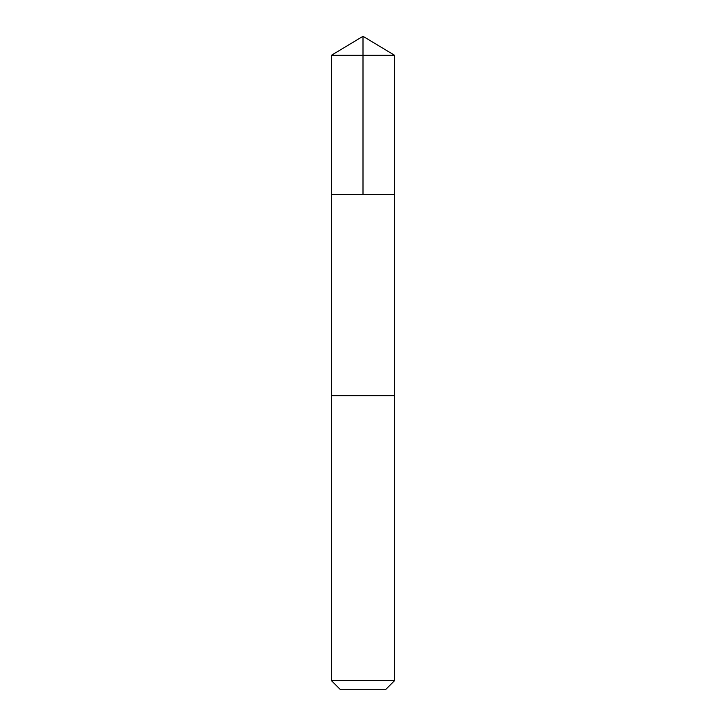 <?xml version="1.0" encoding="UTF-8"?>
<svg xmlns="http://www.w3.org/2000/svg" width="726" height="726" viewBox="0 0 726 726"><rect width="100%" height="100%" fill="white"/><g stroke="black" fill="none" stroke-linecap="round" stroke-linejoin="round"><path stroke-width="1.09" d="M331.383 194.423L394.617 194.423L394.626 55.303L331.374 55.303L331.383 194.423L394.617 194.423L394.617 395.67L331.383 395.67L331.383 194.423M335.276 395.67L331.374 395.67L331.374 680.571L394.626 680.571L394.626 395.67L335.276 395.67M394.626 680.571L385.497 689.7L340.503 689.7L331.374 680.571M363 194.423L363 36.3L331.374 55.303M363 36.3L394.626 55.303"/></g></svg>
